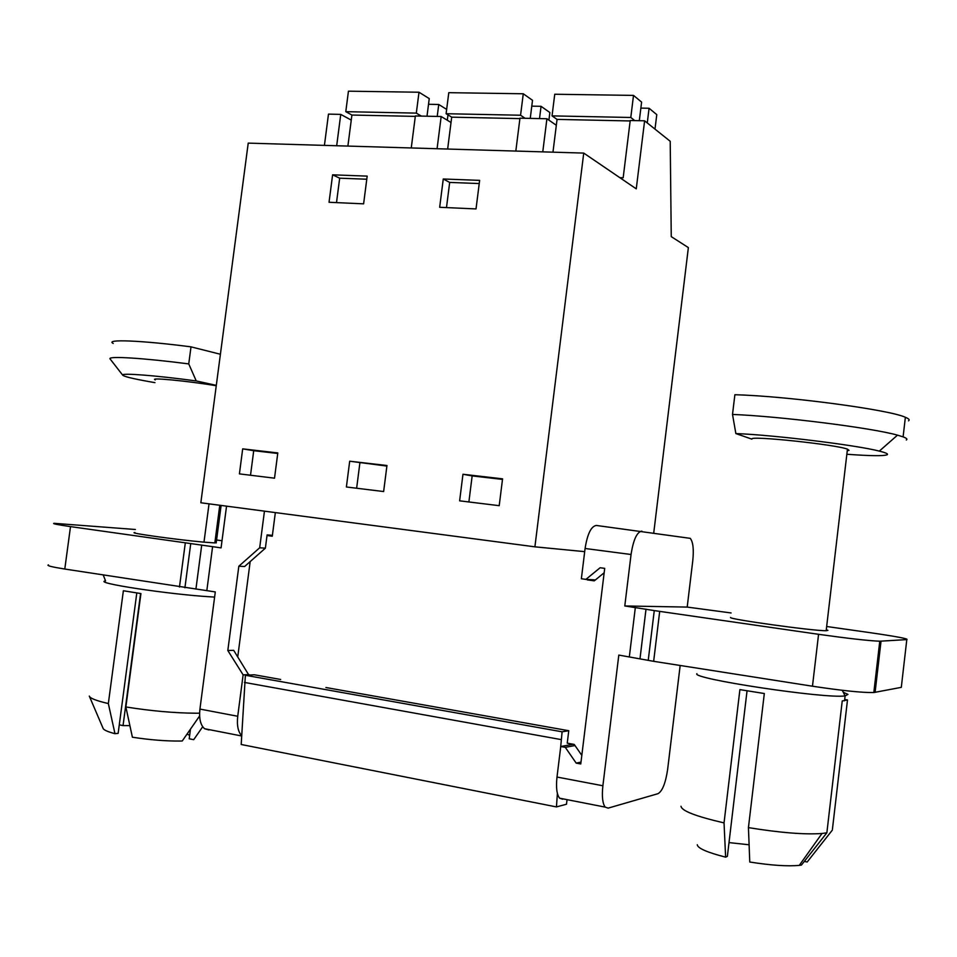 <?xml version="1.0" encoding="UTF-8"?>
<svg xmlns="http://www.w3.org/2000/svg" width="957" height="957" viewBox="0 0 957 957"><rect width="100%" height="100%" fill="white"/><g stroke="black" fill="none" stroke-linecap="round" stroke-linejoin="round"><path stroke-width="1.44" d="M542.775 151.864L546.914 118.752L556.328 125.271M546.914 118.752L519.962 118.178L515.823 151.074M437.074 148.73L441.177 116.515L415.362 115.964L411.259 147.964M336.685 145.739L340.752 114.385L328.478 114.122L324.423 145.38M584.703 551.651L534.903 546.83L583.734 153.084L636.261 188.852L644.611 120.809L630.22 120.51L623.174 177.775L619.801 177.655M644.611 120.809L670.211 141.289L671.252 236.63L688.37 247.6L653.763 532.762M583.734 153.084L248.222 143.119L200.838 502.76L534.903 546.83M594.931 580.313L587.335 579.452M242.683 448.869L277.805 452.924L274.515 478.177L239.417 473.882L242.683 448.869L253.725 450.699L250.519 475.246M363.612 203.841L329.041 202.274L332.605 174.82L367.177 176.124L363.612 203.841M443.27 178.995L439.67 207.286L476.024 208.925L479.636 180.371L443.27 178.995L449.682 182.416L479.23 183.553M349.7 461.214L386.963 465.509L383.637 491.539L346.386 486.981L349.7 461.214L386.891 466.071M502.569 478.835L499.207 505.679L459.623 500.834L462.973 474.265L502.569 478.835M446.488 207.585L449.682 182.416M267.027 535.501L272.278 536.231L275.341 512.593M250.172 561.603L237.755 656.801M280.664 679.47L254.263 674.769L245.375 675.271L562.106 731.806L568.769 730.717L325.93 687.521M581.82 755.372L574.212 744.414L567.238 743.146L568.769 730.717M587.275 579.882L594.273 580.851L604.166 572.753M462.973 474.265L472.16 475.916L468.882 501.97M472.16 475.916L502.497 479.409M429.143 705.883L381.293 697.366M538.001 725.25L487.364 716.243M560.551 748.183L562.106 731.806M245.375 675.271L241.2 744.486L556.448 806.918L557.393 793.425M556.448 806.918L566.484 804.239L567.046 799.645M244.442 682.425L561.149 739.594M336.505 202.621L339.675 178.181L366.782 179.222M332.605 174.82L339.675 178.181M359.88 462.949L356.638 488.237M441.177 116.515L451.022 122.496M340.752 114.385L351.255 120.104M272.314 535.896L267.027 535.465M253.725 450.699L277.733 453.462M421.331 116.096L416.319 113.117L418.999 92.231L429.25 98.595L427.001 116.216M447.302 120.235L447.984 114.876M437.217 116.431L438.737 104.48L446.656 109.385M418.999 92.231L348.444 91.178L345.788 111.67L351.913 115.043L415.302 116.383M416.319 113.117L345.788 111.67M347.893 146.074L351.913 115.043M438.737 104.48L428.533 104.289M525.094 118.285L520.572 115.235L523.276 93.774L532.511 100.294L530.25 118.393M548.911 120.127L549.868 112.531L541.052 106.311L531.781 106.155M539.521 118.596L541.052 106.311M523.276 93.774L448.785 92.673L446.106 113.716L451.704 117.161L519.902 118.608M520.572 115.235L446.106 113.716M447.649 149.041L451.704 117.161M634.754 120.606L630.795 117.484L633.51 95.401L641.597 102.088L639.312 120.702M654.995 129.123L656.777 114.625L649.073 108.261L640.867 108.105M647.267 122.939L649.073 108.261M633.51 95.401L554.749 94.241L552.045 115.881L557.058 119.398L630.173 120.953M630.795 117.484L552.045 115.881M552.967 152.175L557.058 119.398M731.112 612.958L687.198 607.085L692.784 560.635C693.921 549.378 693.083 541.949 690.26 538.348L596.343 525.453C591.175 526.194 587.419 533.874 585.086 548.493L581.366 578.746L585.911 579.38L600.123 567.74L604.704 568.362L580.767 763.961L576.186 763.112L565.288 747.345L575.001 745.539M680.164 665.474L667.651 769.344C665.629 782.958 662.435 791.068 658.057 793.664L608.15 808.127L605.183 807.11C602.527 803.461 601.762 796.344 602.886 785.769L618.808 655.078L653.655 661.323L812.469 686.217C842.196 690.679 862.64 692.784 873.825 692.533L901.303 687.353L906.805 639.599L879.77 641.214C868.681 640.783 848.285 638.475 818.57 634.312L812.469 686.217M573.231 744.235L560.754 746.508L556.998 777.036C555.897 787.491 556.759 794.537 559.594 798.186L562.752 799.227M560.754 746.508L565.288 747.345M687.198 607.085L624.789 605.96L654.265 610.59L648.236 660.354M624.789 605.96L631.058 554.498C633.367 539.7 636.967 531.913 641.848 531.123M576.186 763.112L580.995 762.095M818.57 634.312L654.265 610.59M826.669 626.5L868.537 632.445C896.207 636.453 908.971 638.845 906.805 639.599M826.286 629.766L827.925 630.352L826.166 630.723C813.809 631.046 727.87 619.107 730.574 617.492L730.574 617.444M585.911 579.38L595.421 579.906M751.867 439.131L735.861 433.569L732.512 414.441C779.716 416.271 871.875 427.839 897.487 435.148L903.097 436.87C906.65 438.186 907.714 439.227 906.315 440.005M908.54 420.817C909.951 419.896 908.899 418.723 905.37 417.288C889.197 409.632 786.678 396.031 734.88 394.739L732.512 414.441M735.861 433.569C772.813 434.885 856.252 445.065 879.316 451.106C885.967 452.769 888.563 453.989 887.091 454.79C883.419 456.13 869.997 455.951 846.849 454.252M847.268 450.759L849.015 450.352L847.447 449.144C835.712 444.515 749.809 435.471 751.879 439.012L751.867 439.107M832.434 829.252L847.495 699.95L842.232 700.979L826.86 832.805L821.991 833.487C804.825 834.731 780.302 832.769 748.434 827.626L764.32 693.526L739.905 689.614L724.042 822.9C695.906 816.381 681.563 810.83 681.001 806.249M748.434 827.626L749.774 862.03C771.175 865.379 787.683 866.492 799.298 865.367L801.44 865.056L826.86 832.805M847.495 699.95L844.696 699.507M832.327 830.126L807.194 861.994L804.323 861.42M697.27 844.744C697.773 848.297 707.223 852.436 725.621 857.149L724.042 822.9M747.046 690.822L727.368 856.371L725.621 857.149M729.007 842.591L749.092 844.78M248.856 675.08L233.675 650.329L227.814 650.509L243.126 674.864L237.731 716.267L199.929 709.077L215.289 591.928L64.789 569.044C51.63 566.939 46.187 565.551 48.46 564.905M248.928 674.541L243.126 674.864M272.386 535.346L267.099 534.903L265.376 548.17L244.621 566.508L238.831 566.221L227.814 650.509M264.455 511.158L259.682 547.775L238.831 566.221M226.546 506.157L221.067 547.883L212.598 546.662L206.832 590.601M241.666 735.646C238.066 731.806 236.75 725.346 237.731 716.267M265.376 548.17L259.682 547.775M222 540.753L216.581 539.987M212.598 546.662L70.507 526.613C57.336 524.687 51.857 523.587 54.082 523.323L135.392 529.496M134.985 532.582C126.444 532.69 175.574 539.581 202.752 542.045L214.835 542.93L219.787 505.26M216.258 542.452L214.835 542.93M208.973 729.976L204.571 728.72C200.48 725.107 198.924 718.563 199.929 709.077M113.225 343.455C104.421 338.969 141.301 340.369 191.005 346.853L188.744 363.911C143.837 358.074 108.165 355.884 109.971 358.791L110.318 359.234M216.306 385.372L196.245 380.934L188.744 363.911M203.985 542.164L209.033 503.849M191.005 346.853L220.397 354.257M196.245 380.934C156.075 375.491 121.144 372.787 122.628 375.072C123.513 376.436 132.521 378.649 149.663 381.723L154.95 382.644M155.321 379.881C148.263 377.202 187.883 380.97 216.258 385.743M89.288 696.086C89.97 698.263 96.322 700.751 108.344 703.562L123.369 590.756L140.93 593.579L125.869 706.96C151.194 710.979 174.497 713.061 195.814 713.216L199.594 713.18M89.48 696.529L103.069 728.301C103.583 729.928 107.555 731.722 114.972 733.696L108.344 703.562M119.266 724.844L123.046 725.597L140.595 593.531M199.618 715.968L182.249 740.981L180.083 741.041C165.693 741.161 149.794 739.881 132.389 737.213L125.869 706.96M114.972 733.696L118.142 733.373L136.803 592.957M190.467 729.174L189.211 738.78L193.697 739.677L202.705 726.758M129.877 725.633L123.046 725.597M189.665 735.299L187.058 734.091M556.998 777.036L602.886 785.769M635.34 607.468L629.347 656.729M585.086 548.493L631.058 554.498M646.011 609.142L640.006 658.631M881.026 641.19L875.093 692.378M659.684 611.439L653.655 661.323M843.524 692.354L847.938 694.399L845.115 695.906C825.137 698.981 690.511 678.585 696.911 673.668M201.7 545.215L195.922 589.105M70.507 526.613L64.789 569.044M185.275 543.133L179.473 587.024M190.706 543.863L184.916 587.765M103.26 575.073L105.545 580.911C91.92 582.693 168.839 594.429 211.078 596.869L214.619 597.084M559.594 798.186L605.183 807.11M879.77 641.214L873.825 692.533M879.316 451.106L897.487 435.148M905.37 417.288L903.097 436.87M847.447 449.144L826.166 630.723M842.268 690.296L845.115 695.906L844.541 700.823M799.298 865.367L821.991 833.487M241.643 735.981L204.571 728.72M216.198 542.93L221.115 505.44M122.628 375.072L109.971 358.791"/></g></svg>
